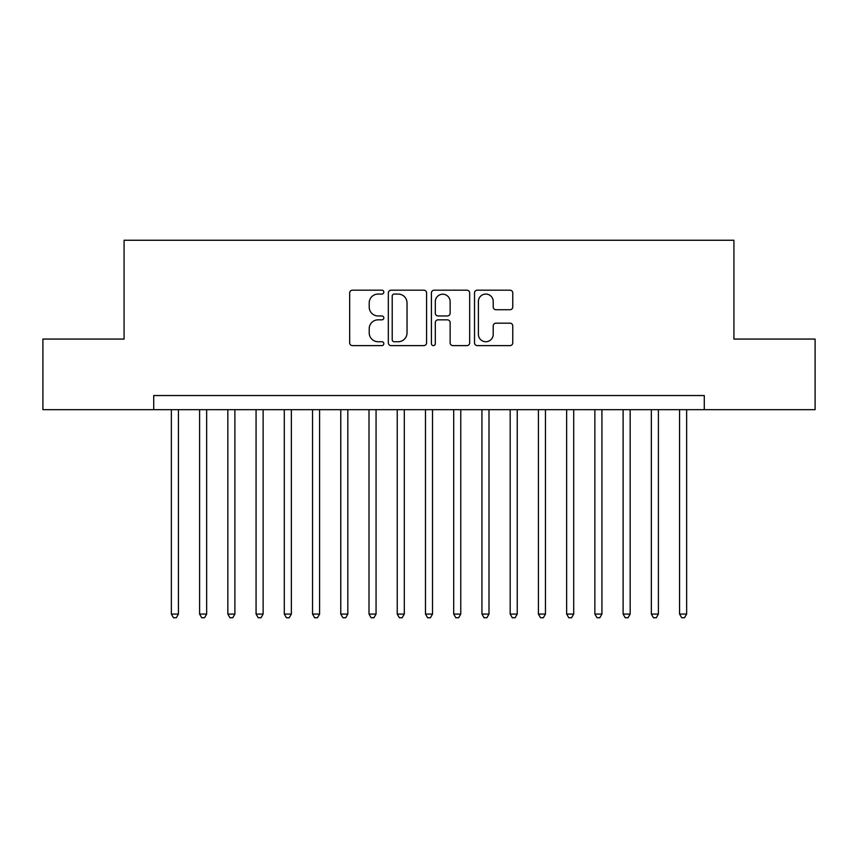 <?xml version="1.0" encoding="UTF-8"?>
<svg xmlns="http://www.w3.org/2000/svg" width="858" height="858" viewBox="0 0 858 858"><rect width="100%" height="100%" fill="white"/><g stroke="black" fill="none" stroke-linecap="round" stroke-linejoin="round"><path stroke-width="1.29" d="M383.826 292.128A1.941 1.941 0 0 0 381.885 290.186L352.445 290.186A2.767 2.767 0 0 0 349.667 292.953L349.667 342.846A2.767 2.767 0 0 0 352.445 345.613L381.885 345.613A1.941 1.941 0 0 0 383.826 343.672A1.941 1.941 0 0 0 381.885 341.731L378.078 341.731A8.87 8.87 0 0 1 369.208 332.861L369.208 328.711A8.87 8.87 0 0 1 378.078 319.841L381.885 319.841A1.941 1.941 0 0 0 383.826 317.9A1.941 1.941 0 0 0 381.885 315.959L378.078 315.959A8.87 8.87 0 0 1 369.208 307.089L369.208 302.938A8.87 8.87 0 0 1 378.078 294.069L381.885 294.069A1.941 1.941 0 0 0 383.826 292.128M509.995 309.727A2.767 2.767 0 0 0 512.762 306.95L512.762 292.953A2.767 2.767 0 0 0 509.995 290.186L477.295 290.186A2.767 2.767 0 0 0 474.517 292.953L474.517 342.846A2.767 2.767 0 0 0 477.295 345.613L509.995 345.613A2.767 2.767 0 0 0 512.762 342.846L512.762 325.933A2.767 2.767 0 0 0 509.995 323.166L495.999 323.166A2.767 2.767 0 0 0 493.221 325.933L493.221 334.32A7.411 7.411 0 0 1 485.81 341.731A7.411 7.411 0 0 1 478.399 334.32L478.399 301.48A7.411 7.411 0 0 1 485.81 294.069A7.411 7.411 0 0 1 493.221 301.48L493.221 306.95A2.767 2.767 0 0 0 495.999 309.727L509.995 309.727M153.721 409.663L42.9 409.663L42.9 339.071L124.078 339.071L124.078 240.251L733.922 240.251L733.922 339.071L815.1 339.071L815.1 409.663L704.279 409.663L704.279 395.538L153.721 395.538L153.721 409.663L704.279 409.663M426.576 292.953A2.767 2.767 0 0 0 423.798 290.186L391.098 290.186A2.767 2.767 0 0 0 388.331 292.953L388.331 342.846A2.767 2.767 0 0 0 391.098 345.613L423.798 345.613A2.767 2.767 0 0 0 426.576 342.846L426.576 292.953M434.202 290.186L466.902 290.186A2.767 2.767 0 0 1 469.669 292.953L469.669 342.846A2.767 2.767 0 0 1 466.902 345.613L452.906 345.613A2.767 2.767 0 0 1 450.128 342.846L450.128 322.608A2.767 2.767 0 0 0 447.361 319.841L438.073 319.841A2.767 2.767 0 0 0 435.306 322.608L435.306 343.672A1.941 1.941 0 0 1 433.365 345.613A1.941 1.941 0 0 1 431.424 343.672L431.424 292.953A2.767 2.767 0 0 1 434.202 290.186M394.154 294.069A1.941 1.941 0 0 0 392.213 296.01L392.213 339.789A1.941 1.941 0 0 0 394.154 341.731L398.166 341.731A8.87 8.87 0 0 0 407.035 332.861L407.035 302.938A8.87 8.87 0 0 0 398.166 294.069L394.154 294.069M450.128 301.619A7.411 7.411 0 0 0 442.717 294.208A7.411 7.411 0 0 0 435.306 301.619L435.306 313.191A2.767 2.767 0 0 0 438.073 315.959L447.361 315.959A2.767 2.767 0 0 0 450.128 313.191L450.128 301.619M171.364 409.663L171.364 614.071L178.421 614.071L178.421 409.663M178.421 614.071L176.308 617.749L173.488 617.749L171.364 614.071M199.603 409.663L199.603 614.071L206.66 614.071L206.66 409.663M206.66 614.071L204.536 617.749L201.716 617.749L199.603 614.071M227.831 409.663L227.831 614.071L234.888 614.071L234.888 409.663M234.888 614.071L232.775 617.749L229.955 617.749L227.831 614.071M256.07 409.663L256.07 614.071L263.127 614.071L263.127 409.663M263.127 614.071L261.004 617.749L258.183 617.749L256.07 614.071M284.298 409.663L284.298 614.071L291.355 614.071L291.355 409.663M291.355 614.071L289.243 617.749L286.422 617.749L284.298 614.071M312.537 409.663L312.537 614.071L319.594 614.071L319.594 409.663M319.594 614.071L317.471 617.749L314.65 617.749L312.537 614.071M340.765 409.663L340.765 614.071L347.822 614.071L347.822 409.663M347.822 614.071L345.71 617.749L342.889 617.749L340.765 614.071M369.004 409.663L369.004 614.071L376.061 614.071L376.061 409.663M376.061 614.071L373.949 617.749L371.117 617.749L369.004 614.071M397.233 409.663L397.233 614.071L404.3 614.071L404.3 409.663M404.3 614.071L402.177 617.749L399.356 617.749L397.233 614.071M425.471 409.663L425.471 614.071L432.529 614.071L432.529 409.663M432.529 614.071L430.416 617.749L427.584 617.749L425.471 614.071M453.7 409.663L453.7 614.071L460.767 614.071L460.767 409.663M460.767 614.071L458.644 617.749L455.823 617.749L453.7 614.071M481.939 409.663L481.939 614.071L488.996 614.071L488.996 409.663M488.996 614.071L486.883 617.749L484.051 617.749L481.939 614.071M510.178 409.663L510.178 614.071L517.235 614.071L517.235 409.663M517.235 614.071L515.111 617.749L512.29 617.749L510.178 614.071M538.406 409.663L538.406 614.071L545.463 614.071L545.463 409.663M545.463 614.071L543.35 617.749L540.529 617.749L538.406 614.071M566.645 409.663L566.645 614.071L573.702 614.071L573.702 409.663M573.702 614.071L571.578 617.749L568.757 617.749L566.645 614.071M594.873 409.663L594.873 614.071L601.93 614.071L601.93 409.663M601.93 614.071L599.817 617.749L596.996 617.749L594.873 614.071M623.112 409.663L623.112 614.071L630.169 614.071L630.169 409.663M630.169 614.071L628.045 617.749L625.225 617.749L623.112 614.071M651.34 409.663L651.34 614.071L658.397 614.071L658.397 409.663M658.397 614.071L656.284 617.749L653.464 617.749L651.34 614.071M679.579 409.663L679.579 614.071L686.636 614.071L686.636 409.663M686.636 614.071L684.512 617.749L681.692 617.749L679.579 614.071"/></g></svg>
